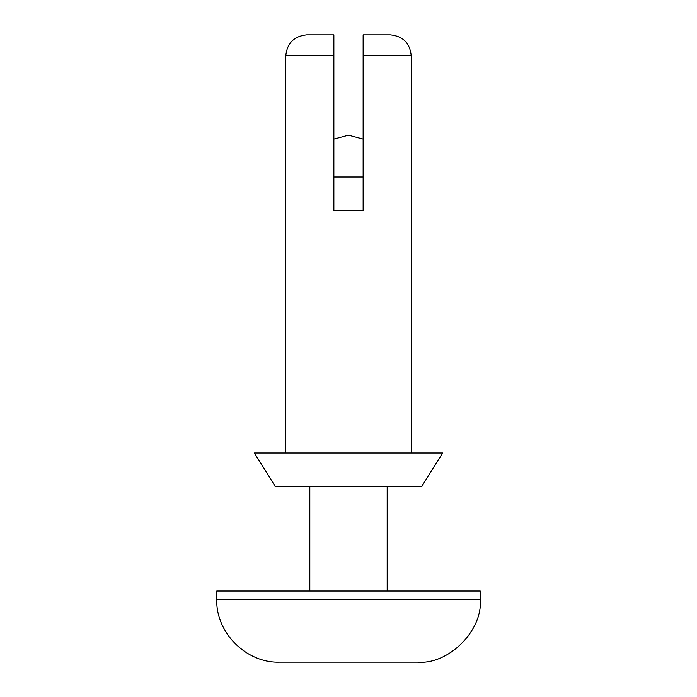 <?xml version="1.0" encoding="UTF-8"?>
<svg xmlns="http://www.w3.org/2000/svg" width="697" height="697" viewBox="0 0 697 697"><rect width="100%" height="100%" fill="white"/><g stroke="black" fill="none" stroke-linecap="round" stroke-linejoin="round"><path stroke-width="1.05" d="M285.77 55.76C287.103 43.153 294.073 36.183 306.68 34.85L333.863 34.85L306.68 34.85C294.073 36.183 287.103 43.153 285.77 55.76L333.863 55.76L333.863 34.85L333.863 55.76L285.77 55.76L285.77 453.05L285.77 55.76M363.137 55.76L411.23 55.76L363.137 55.76L411.23 55.76L363.137 55.76L363.137 210.494L333.863 210.494L333.863 55.76L333.863 210.494L363.137 210.494L363.137 34.85L390.32 34.85L363.137 34.85L363.137 55.76L363.137 34.85M421.685 486.506L275.315 486.506L421.685 486.506L442.595 453.05L254.405 453.05L442.595 453.05M275.315 486.506L254.405 453.05L275.315 486.506M417.503 662.15L279.497 662.15L417.503 662.15C448.537 664.955 483.038 630.454 480.233 599.42L216.767 599.42L480.233 599.42C483.038 630.454 448.537 664.955 417.503 662.15M480.233 599.42L480.233 591.056L216.767 591.056L480.233 591.056L480.233 599.42M387.183 591.056L387.183 486.506L387.183 591.056M363.137 177.038L333.863 177.038L363.137 177.038M363.137 139.104L348.5 135.218L363.137 139.104M411.23 453.05L411.23 55.76C409.941 43.109 402.971 36.139 390.32 34.85M216.767 591.056L216.767 599.42C215.669 632.632 246.276 663.248 279.497 662.15M309.817 591.056L309.817 486.506M333.863 139.104L348.5 135.218"/></g></svg>
